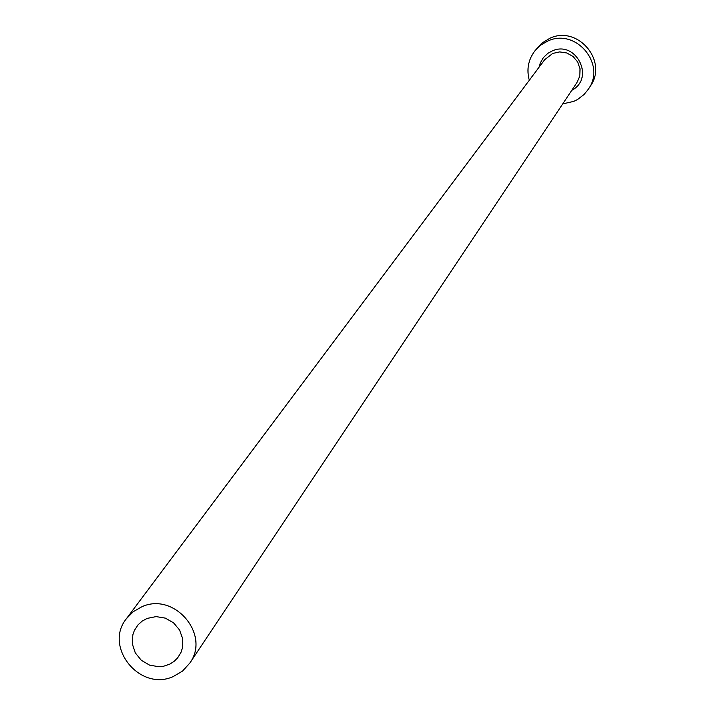 <?xml version="1.0" encoding="UTF-8"?>
<svg xmlns="http://www.w3.org/2000/svg" width="715" height="715" viewBox="0 0 715 715"><rect width="100%" height="100%" fill="white"/><g stroke="black" fill="none" stroke-linecap="round" stroke-linejoin="round"><path stroke-width="1.07" d="M147.067 618.43L142.088 621.165L137.923 624.964L134.402 630.389L132.856 634.723L132.347 643.974L135.305 652.893L141.302 660.285L149.533 665.12L158.864 666.746L163.538 666.264L169.866 664.092L174.111 661.366L177.678 657.827L181.056 652.232L182.441 647.906L182.691 638.754L179.572 630.004L173.522 622.801L165.326 618.126L156.102 616.598L147.067 618.43M173.245 676.542L182.522 671.09L189.734 663.189C210.898 634.732 174.353 591.645 141.82 606.785L133.356 611.629L126.546 618.529C103.273 646.592 139.836 691.959 173.245 676.542M562.741 103.881L573.788 101.369L577.532 99.51L584.137 94.434L588.49 89.026C606.427 63.876 575.584 27.626 547.663 41.086L540.549 45.224L534.722 51.024C528.233 59.863 526.428 69.605 529.306 80.25M588.49 89.026L590.42 86.006C608.277 60.981 577.586 24.9 549.799 38.297L541.809 43.159L534.722 51.024M539.092 67.183L540.379 62.759L543.48 57.477L547.949 53.276L551.98 51.042C575.995 39.665 595.416 78.194 571.803 90.296M189.734 663.189L576.987 82.52L579.785 75.96L580.035 68.819L577.693 62.035L573.073 56.503L566.789 52.973L559.684 51.909L552.686 53.446L544.696 59.694L126.546 618.529"/></g></svg>
